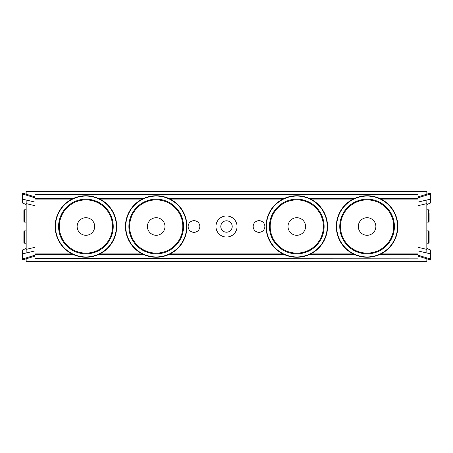 <?xml version="1.0" encoding="UTF-8"?>
<svg xmlns="http://www.w3.org/2000/svg" width="453" height="453" viewBox="0 0 453 453"><rect width="100%" height="100%" fill="white"/><g stroke="black" fill="none" stroke-linecap="round" stroke-linejoin="round"><path stroke-width="0.68" d="M232.213 226.5A5.713 5.713 0 0 1 226.5 232.213A5.713 5.713 0 0 1 220.787 226.5A5.713 5.713 0 0 1 226.5 220.787A5.713 5.713 0 0 1 232.213 226.5M215.956 226.5A10.544 10.544 0 0 1 231.772 217.366A10.544 10.544 0 0 1 231.772 235.634A10.544 10.544 0 0 1 215.956 226.5M264.852 226.5A5.838 5.838 0 0 1 256.092 231.557A5.838 5.838 0 0 1 256.092 221.443A5.838 5.838 0 0 1 264.852 226.5M199.83 226.5A5.838 5.838 0 0 1 191.07 231.557A5.838 5.838 0 0 1 191.07 221.443A5.838 5.838 0 0 1 199.83 226.5M26.166 258.816L26.166 261.647L426.834 261.647L426.834 258.816M34.949 253.912L71.976 253.912M99.853 253.912L142.27 253.912M170.141 253.912L282.859 253.912M310.73 253.912L353.147 253.912M381.024 253.912L418.051 253.912M34.949 199.088L71.976 199.088M99.853 199.088L142.27 199.088M170.141 199.088L282.859 199.088M310.73 199.088L353.147 199.088M381.024 199.088L418.051 199.088M34.949 194.62L418.051 194.864L418.051 196.868L418.051 194.62L34.949 194.62L34.949 191.353L426.834 191.353L426.834 194.184M83.029 195.883A30.753 30.753 0 0 0 60.838 244.309A30.753 30.753 0 0 0 113.873 239.314A30.753 30.753 0 0 0 83.029 195.883A30.753 30.753 0 0 0 60.838 244.309A30.753 30.753 0 0 0 113.873 239.314A30.753 30.753 0 0 0 83.029 195.883M77.169 227.321A8.788 8.788 0 0 1 85.09 217.751A8.788 8.788 0 0 1 94.66 225.679A8.788 8.788 0 0 1 86.738 235.249A8.788 8.788 0 0 1 77.169 227.321M153.324 195.883A30.753 30.753 0 0 0 131.132 244.309A30.753 30.753 0 0 0 184.161 239.314A30.753 30.753 0 0 0 153.324 195.883A30.753 30.753 0 0 0 131.132 244.309A30.753 30.753 0 0 0 184.161 239.314A30.753 30.753 0 0 0 153.324 195.883M147.457 227.321A8.788 8.788 0 0 1 155.385 217.751A8.788 8.788 0 0 1 164.954 225.679A8.788 8.788 0 0 1 157.032 235.249A8.788 8.788 0 0 1 147.457 227.321M418.051 258.38L418.051 258.918L34.949 258.918L34.949 258.38L418.051 258.136L34.949 258.38M430.35 259.892L430.35 258.957L418.051 255.198L418.051 258.136L418.051 256.132L430.35 259.892L430.35 253.827L426.834 253.001L426.834 200L430.35 199.173L430.35 203.063L426.834 204.535L426.834 200L418.051 202.072L418.051 205.685L426.834 203.612M22.65 259.892L34.949 256.132L34.949 258.136L34.949 255.198L22.65 258.957L22.65 259.892L22.65 249.937L26.166 248.465L26.166 253.001L22.65 253.827M418.051 254.263L380.31 254.263M353.867 254.263L310.016 254.263M283.572 254.263L169.428 254.263M142.984 254.263L99.133 254.263M72.69 254.263L34.949 254.263M34.949 194.082L418.051 194.082L418.051 194.62M22.65 193.108L22.65 194.043L34.949 197.802L34.949 194.864L34.949 196.868L22.65 193.108L22.65 199.173L26.166 200L26.166 253.001L34.949 250.928L34.949 247.315L26.166 249.388M34.949 198.737L72.69 198.737M99.133 198.737L142.984 198.737M169.428 198.737L283.572 198.737M310.016 198.737L353.867 198.737M380.31 198.737L418.051 198.737M426.834 248.465L430.35 249.937L430.35 253.827L426.834 253.001L426.834 249.388L418.051 247.315L418.051 205.685M426.834 240.396L426.834 230.232M426.834 229.02L426.834 219.127M426.834 218.397L426.834 212.808M430.35 193.108L418.051 196.868L418.051 197.802L430.35 194.043L430.35 193.108L430.35 199.173M418.051 247.315L418.051 250.928L426.834 253.001M418.051 255.198L418.051 250.928M418.051 202.072L418.051 197.802M418.051 258.918L418.051 261.647M418.051 191.353L418.051 194.082M26.166 204.535L22.65 203.063L22.65 199.173L26.166 200L26.166 203.612L34.949 205.685L34.949 247.315M26.166 212.604L26.166 222.768M26.166 223.98L26.166 233.873M26.166 234.603L26.166 240.192M34.949 191.353L26.166 191.353L26.166 194.184M34.949 205.685L34.949 202.072L26.166 200M34.949 197.802L34.949 202.072M34.949 250.928L34.949 255.198M34.949 261.647L34.949 258.918M23.879 237.044L23.879 242.491L24.581 243.193L24.581 230.894L23.879 231.596L23.879 237.044M23.879 215.956L23.879 221.404L24.581 222.106L24.581 209.807L23.879 210.509L23.879 215.956M429.121 242.491L429.121 231.596L428.419 230.894L428.419 243.193L429.121 242.491M429.121 210.509L428.419 209.807L428.419 222.106L429.121 221.404L429.121 213.42M429.121 214.603L429.121 217.14M369.971 257.117A30.753 30.753 0 0 0 392.162 208.691A30.753 30.753 0 0 0 339.127 213.686A30.753 30.753 0 0 0 369.971 257.117A30.753 30.753 0 0 0 392.162 208.691A30.753 30.753 0 0 0 339.127 213.686A30.753 30.753 0 0 0 369.971 257.117M375.831 225.679A8.788 8.788 0 0 1 367.91 235.249A8.788 8.788 0 0 1 358.34 227.321A8.788 8.788 0 0 1 366.262 217.751A8.788 8.788 0 0 1 375.831 225.679M299.676 257.117A30.753 30.753 0 0 1 268.839 213.686A30.753 30.753 0 0 1 321.868 208.691A30.753 30.753 0 0 1 299.676 257.117A30.753 30.753 0 0 0 321.868 208.691A30.753 30.753 0 0 0 268.839 213.686A30.753 30.753 0 0 0 299.676 257.117A30.753 30.753 0 0 0 321.868 208.691A30.753 30.753 0 0 0 268.839 213.686A30.753 30.753 0 0 0 299.676 257.117M305.543 225.679A8.788 8.788 0 0 1 297.615 235.249A8.788 8.788 0 0 1 288.046 227.321A8.788 8.788 0 0 1 295.968 217.751A8.788 8.788 0 0 1 305.543 225.679M83.063 196.2A30.436 30.436 0 0 1 113.584 239.178A30.436 30.436 0 0 1 61.098 244.122A30.436 30.436 0 0 1 83.063 196.2M83.352 199.297A27.322 27.322 0 0 0 63.635 242.321A27.322 27.322 0 0 0 110.753 237.882A27.322 27.322 0 0 0 83.352 199.297M83.42 200.011A26.602 26.602 0 0 1 110.102 237.582A26.602 26.602 0 0 1 64.224 241.902A26.602 26.602 0 0 1 83.42 200.011M153.352 196.2A30.436 30.436 0 0 1 183.873 239.178A30.436 30.436 0 0 1 131.393 244.122A30.436 30.436 0 0 1 153.352 196.2M153.646 199.297A27.322 27.322 0 0 0 133.929 242.321A27.322 27.322 0 0 0 181.047 237.882A27.322 27.322 0 0 0 153.646 199.297M153.714 200.011A26.602 26.602 0 0 1 180.39 237.582A26.602 26.602 0 0 1 134.513 241.902A26.602 26.602 0 0 1 153.714 200.011M34.949 254.388L72.956 254.388M98.873 254.388L143.244 254.388M169.167 254.388L283.833 254.388M309.756 254.388L354.127 254.388M380.044 254.388L418.051 254.388M418.051 198.612L380.044 198.612M354.127 198.612L309.756 198.612M283.833 198.612L169.167 198.612M143.244 198.612L98.873 198.612M72.956 198.612L34.949 198.612M369.937 256.8A30.436 30.436 0 0 1 339.416 213.822A30.436 30.436 0 0 1 391.902 208.878A30.436 30.436 0 0 1 369.937 256.8M369.648 253.703A27.322 27.322 0 0 0 389.365 210.679A27.322 27.322 0 0 0 342.247 215.118A27.322 27.322 0 0 0 369.648 253.703M369.58 252.989A26.602 26.602 0 0 1 342.898 215.418A26.602 26.602 0 0 1 388.776 211.098A26.602 26.602 0 0 1 369.58 252.989M299.648 256.8A30.436 30.436 0 0 0 321.607 208.878A30.436 30.436 0 0 0 269.127 213.822A30.436 30.436 0 0 0 299.648 256.8A30.436 30.436 0 0 1 269.127 213.822A30.436 30.436 0 0 1 321.607 208.878A30.436 30.436 0 0 1 299.648 256.8M299.354 253.703A27.322 27.322 0 0 0 319.071 210.679A27.322 27.322 0 0 0 271.953 215.118A27.322 27.322 0 0 0 299.354 253.703M299.286 252.989A26.602 26.602 0 0 1 272.61 215.418A26.602 26.602 0 0 1 318.487 211.098A26.602 26.602 0 0 1 299.286 252.989M24.581 243.193L26.166 243.193M24.581 230.894L25.991 230.894M24.581 222.106L25.991 222.106M24.581 209.807L26.166 209.807M428.419 230.894L427.009 230.894M428.419 243.193L426.834 243.193M428.419 209.807L426.834 209.807M428.419 222.106L427.009 222.106"/></g></svg>
